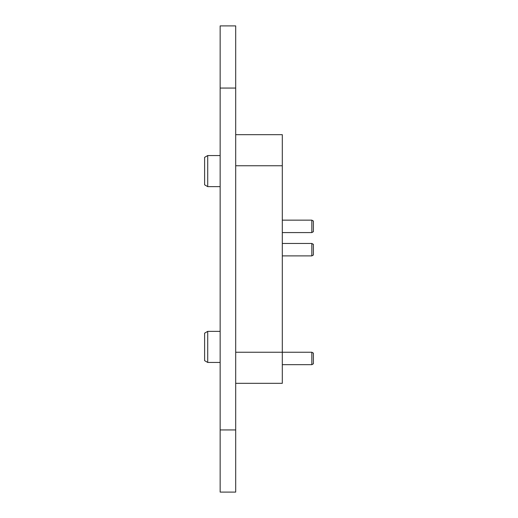 <?xml version="1.0" encoding="UTF-8"?>
<svg xmlns="http://www.w3.org/2000/svg" width="518" height="518" viewBox="0 0 518 518"><rect width="100%" height="100%" fill="white"/><g stroke="black" fill="none" stroke-linecap="round" stroke-linejoin="round"><path stroke-width="0.78" d="M207.718 186.635L204.61 184.835L204.61 157.349L207.718 155.555L207.718 186.635L220.15 186.635M207.718 362.445L204.61 360.651L204.61 333.165L207.718 331.365L207.718 362.445L220.15 362.445M311.836 352.24L313.39 353.14L313.39 363.772L311.836 364.672L311.836 352.24L282.31 352.24L282.31 383.32L235.69 383.32M311.836 243.46L313.39 244.36L313.39 254.992L311.836 255.892L311.836 243.46L282.31 243.46M311.836 220.15L313.39 221.05L313.39 231.682L311.836 232.582L311.836 220.15L282.31 220.15M235.69 25.9L235.69 88.06L220.15 88.06L220.15 25.9L235.69 25.9M235.69 429.94L235.69 492.1L220.15 492.1L220.15 429.94L235.69 429.94L235.69 88.06M235.69 134.68L282.31 134.68L282.31 352.24L235.69 352.24M220.15 429.94L220.15 88.06M282.31 165.76L235.69 165.76M311.836 232.582L282.31 232.582M311.836 255.892L282.31 255.892M311.836 364.672L282.31 364.672M207.718 331.365L220.15 331.365M207.718 155.555L220.15 155.555"/></g></svg>
